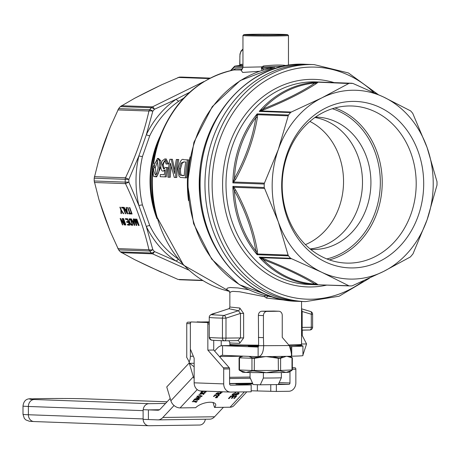 <?xml version="1.0" encoding="UTF-8"?>
<svg xmlns="http://www.w3.org/2000/svg" width="460" height="460" viewBox="0 0 460 460"><rect width="100%" height="100%" fill="white"/><g stroke="black" fill="none" stroke-linecap="round" stroke-linejoin="round"><path stroke-width="0.69" d="M306.067 64.417A118.582 101.073 -87.9 0 1 310.379 64.463A118.582 101.073 92.1 0 0 212.664 138.88A118.582 101.073 92.1 0 0 301.748 301.472A118.582 101.073 -87.9 0 1 204.987 181.821A118.582 101.073 -87.9 0 1 306.067 64.417M310.12 248.912A66.182 56.413 92.1 0 0 362.44 185.023A66.182 56.413 92.1 0 0 314.904 117.495M258.595 345.161A35.851 0.799 180 0 1 229.856 344.379L229.885 344.856A35.822 0.799 0 0 0 258.612 345.638M289.173 345.46A35.822 0.799 0 0 0 301.53 344.856L301.559 344.379A35.851 0.799 180 0 1 288.771 344.988M276.155 35.069A19.993 0.448 0 0 0 285.695 34.696A19.993 0.448 0 0 0 275.672 34.299A19.993 0.448 0 0 0 255.26 34.31A19.993 0.448 0 0 0 245.72 34.696A19.993 0.448 0 0 0 256.134 35.081A19.993 0.448 0 0 0 276.155 35.069M277.167 35.104A21.925 0.489 0 0 0 287.627 34.678A21.925 0.489 0 0 0 276.207 34.258A21.925 0.489 0 0 0 254.248 34.27A21.925 0.489 0 0 0 243.788 34.678A21.925 0.489 0 0 0 254.782 35.115A21.925 0.489 0 0 0 277.167 35.104M287.627 34.678L288.454 35.506A22.753 0.506 180 0 1 288.46 35.518A22.753 0.506 180 0 1 277.598 35.949A22.753 0.506 180 0 1 254.593 35.96A22.753 0.506 180 0 1 242.955 35.518A22.753 0.506 180 0 1 242.96 35.506L242.955 67.24M181.786 77.073L210.099 78.102L181.786 77.073A101.344 86.382 92.1 0 0 179.4 77.107L161.667 84.778L150.788 90.051A8397.306 7053.577 29.9 0 0 144.659 93.11L134.659 98.267L120.347 106.599A101.344 86.382 92.1 0 0 118.657 108.6L110.176 127.311L105.449 139.621A8397.306 8256.218 8.4 0 0 102.908 146.849L98.986 159.137L94.196 178.181A101.344 86.382 92.1 0 0 94.196 180.981L98.986 199.738L102.908 211.87A8397.306 8180.324 173.2 0 0 105.449 219.023L110.176 231.253L118.657 249.895A101.344 86.382 92.1 0 0 120.347 251.856L134.659 259.63L144.659 264.465A8397.306 6870.353 151.9 0 0 150.788 267.358L178.014 279.427L202.728 280.583L179.4 279.732M124.177 207.351L125.218 209.311L126.46 209.357L126.092 207.42L126.506 207.437L127.656 213.837L127.23 213.82L123.734 207.339L124.177 207.351M126.845 222.37L126.575 221.611L128.213 221.668L127.437 219.483L125.614 219.414L125.344 218.655L127.558 218.736L129.846 225.176L127.702 225.095L127.431 224.336L129.179 224.399L128.484 222.433L126.845 222.37L127.495 222.048L127.351 221.639M133.665 218.96L134.809 225.354L134.383 225.337L130.881 218.856L131.33 218.874L132.365 220.834L133.613 220.88L133.245 218.943L133.665 218.96M125.471 225.015L123.182 218.575L123.579 218.592L125.862 225.026L125.471 225.015L125.798 224.848M136.815 219.075L139.098 225.509L138.506 225.492L135.7 219.949L136.787 225.429L136.258 225.406L133.975 218.971L134.355 218.983L136.263 224.371L135.217 219.012L135.573 219.029L138.379 224.537L136.436 219.058L136.815 219.075M122.44 224.905L120.152 218.465L120.554 218.483L123.918 223.594L122.124 218.534L122.498 218.552L124.786 224.992L124.384 224.974L121.02 219.863L122.814 224.917L122.44 224.905L122.757 224.744M130.565 218.845L132.854 225.285L131.267 225.136L130.669 224.658L129.266 222.007L129.099 218.88L130.565 218.845M131.692 213.98L129.409 207.54L129.8 207.558L132.083 213.998L131.692 213.98L132.02 213.82M123.435 207.328L125.718 213.762L125.327 213.75L123.309 208.07L121.848 208.018L121.578 207.259L123.435 207.328M128.869 213.877L128.599 213.118L129.582 213.152L127.57 207.477L127.96 207.489L129.979 213.17L130.956 213.204L131.221 213.963L128.869 213.877L129.524 213.555L129.381 213.147M120.278 207.213L121.245 209.938L123.705 213.693L123.228 213.676L121.267 210.617L121.446 213.607L120.986 213.589L120.853 209.927L119.882 207.195L120.278 207.213M228.942 340.745L229.856 342.786A35.851 0.799 0 0 0 239.689 343.338A2.76 2.001 91.3 0 0 237.751 340.624L224.624 340.803M229.16 308.74L238.383 310.73A2.76 1.989 89.8 0 0 239.821 308.039L229.868 307.027L229.034 308.85M216.062 312.921A2.76 1.455 71.8 0 1 216.073 312.915L211.215 314.686L223.997 315.445A2.76 2.11 91.4 0 0 222.439 318.136L225.992 318.153A2.76 1.374 -108.2 0 0 223.997 315.445L238.383 310.73L240.494 313.398L243.633 313.398L239.821 308.039M239.689 343.338L243.633 337.904L225.992 338.1L225.992 318.153L240.494 313.398L240.494 337.899L237.751 340.624L224.589 340.803A2.76 1.443 -90.8 0 0 225.992 338.1L222.439 338.083A2.76 2.11 91.5 0 0 224.48 340.803L224.48 340.803A2.76 2.11 91.5 0 0 224.549 340.803A2.76 1.443 -90.8 0 0 224.589 340.803A2.76 2.76 0 0 1 224.48 340.803C204.689 340.038 213.929 340.107 210.933 339.877L209.237 337.324L209.254 317.325C210.024 317.67 214.417 317.94 222.439 318.136L222.439 338.083A56.534 1.259 180 0 1 209.254 337.341A2.76 2.754 112.9 0 0 210.933 339.877M216.085 312.909L229.327 308.568L216.073 312.915A2.76 1.455 71.8 0 1 216.085 312.909C211.462 313.846 209.179 315.313 209.237 317.308A2.76 2.754 118 0 1 211.215 314.686M229.063 290.818L229.862 292.888L230.535 291.939L232.725 291.364L239.574 291.761L264.632 296.706L266.369 298.051L292.779 301.047M242.955 64.343L241.287 64.279A1.104 0.943 -87.9 0 1 240.407 65.395L242.955 65.487M241.287 64.279L240.712 64.555A1.104 0.828 -136.9 0 1 240.58 65.32A1.104 0.828 -136.9 0 1 240.574 65.32A1.104 0.828 -136.9 0 1 240.517 65.377M240.333 65.4L235.14 66.073A1.104 0.598 -99.2 0 0 235.083 66.073A1.104 0.598 -99.2 0 0 234.951 66.125M286.867 65.671C282.233 64.745 274.465 64.854 263.557 65.987L261.688 66.895L242.955 67.298L241.736 69.96M261.383 68.62A1.104 0.477 162 0 0 262.079 68.189L262.263 67.545L261.688 66.895L261.383 68.62L262.171 70.397M263.781 69.914A1.104 0.943 92.1 0 0 263.787 69.799L262.079 68.189L269.502 68.459M262.263 67.545L263.568 67.108L263.557 65.987M273.614 67.683L263.568 67.108L281.899 66.194M273.269 297.16A115.822 98.722 -87.9 0 1 188.036 182.787A115.822 98.722 -87.9 0 1 274.677 67.511L273.177 67.735M233.898 69.949L241.707 69.966M242.673 68.701L241.764 68.994A1.104 0.943 92.1 0 1 240.959 70.098L242.69 72.433L259.423 71.3M233.818 69.989A1.104 0.822 42.8 0 0 233.829 69.414L233.243 70.046M248.687 289.719L237.981 287.943L230.121 287.506L227.522 288.075L226.768 288.845L227.183 289.858L229.344 291.134M158.464 158.493L160.569 160.419L160.747 165.163M160.661 166.238L160.505 167.762L156.728 176.807L155.652 176.818M184.592 159.764L188.6 159.885A112.378 95.784 92.1 0 0 186.593 177.83L185.42 177.847A113.758 96.962 -87.9 0 1 187.392 159.902L184.834 159.752M169.872 159.263A113.758 96.962 92.1 0 0 167.894 177.209L169.13 177.255A113.758 96.962 -87.9 0 1 170.476 163.168L174.265 177.439L175.588 177.491A113.758 96.962 -87.9 0 1 177.566 159.539L176.329 159.493A113.758 96.962 92.1 0 0 174.57 173.587L171.195 159.309L169.872 159.263L172.396 159.292L174.84 170.298M176.329 159.493L178.767 159.522A112.378 95.784 92.1 0 0 176.761 177.474L175.588 177.491M171.212 166.451A112.378 95.784 92.1 0 0 170.309 177.238L169.13 177.255M160.31 174.593A113.758 96.962 92.1 0 0 160.201 176.697L165.065 176.876L166.727 167.693L165.634 167.377L163.662 169.061L162.058 164.91L164.726 160.592L166.146 164.053L167.428 163.909L165.1 158.786L162.161 160.868L160.758 165.071C160.85 169.51 161.655 171.488 163.168 170.993L165.111 169.941L164.214 174.731L160.31 174.593L164.226 174.673M164.916 170.901L163.329 170.993M166.066 158.769L168.619 163.892L166.146 164.053M165.301 160.741L163.967 162.334L163.248 164.893L164.318 168.923M165.634 167.377L167.917 167.676L166.244 176.858L165.065 176.876M177.755 258.601A91.005 77.567 -87.9 0 1 149.742 225.538L142.445 204.987A91.005 77.567 -87.9 0 1 142.445 156.532L149.742 135.78A91.005 77.567 -87.9 0 1 178.957 101.12L183.609 98.193M301.559 327.416L302.162 327.405L302.162 311.489L311.299 314.232L311.299 327.278L302.162 327.405L302.088 330.09L309.856 329.987A2.76 1.443 89.2 0 0 309.896 329.987L301.559 330.171M301.484 308.809L302.162 311.489L301.559 311.5M125.913 209.846L125.632 209.329M126.914 209.708L125.58 210.007L127.213 213.152L127.506 213.003M127.213 213.152L126.592 210.047L126.943 209.869M126.592 210.047L125.58 210.007M126.46 209.357L126.822 209.179M127.23 213.82L127.615 213.624M127.702 219.144L126.264 219.092L126.12 218.684M128.754 222.094L127.495 222.048M129.72 224.819L128.351 224.767L128.208 224.365M128.213 221.668L128.541 221.507M127.437 219.483L127.765 219.316M125.614 219.414L126.264 219.092M128.484 222.433L128.811 222.266M129.179 224.399L129.513 224.233M127.702 225.095L128.351 224.767M134.383 225.337L134.768 225.147M133.061 221.363L132.785 220.846M134.36 224.67L133.745 221.565L132.733 221.53L134.36 224.67L134.659 224.52M133.613 220.88L133.975 220.696M132.733 221.53L134.067 221.231M133.745 221.565L134.096 221.392M138.506 225.492L139 225.239M136.258 225.406L136.735 225.17M138.379 224.537L138.696 224.382M136.263 224.371L136.551 224.227M123.918 223.594L124.234 223.439M121.02 219.863L121.354 219.696M124.384 224.974L124.717 224.808M132.727 224.928L131.319 224.33M131.008 224.336L132.192 224.509L130.445 219.592L129.806 219.57L129.243 219.995L129.674 222.036L131.008 224.336M129.415 219.65L129.501 218.805M130.715 219.253L129.243 219.995M130.462 219.242L129.892 219.667M130.445 219.592L130.772 219.426M132.192 224.509L132.52 224.342M125.327 213.75L125.655 213.584M123.309 208.07L123.642 207.908M121.848 208.018L122.504 207.696L122.36 207.287M123.579 207.73L122.504 207.696M131.1 213.612L129.524 213.555M129.582 213.152L129.915 212.992M123.228 213.676L123.579 213.498M121.267 210.617L121.584 210.456M120.853 209.927L121.181 209.76M120.986 213.589L121.428 213.371M163.168 170.993L164.433 170.976M167.428 163.909L168.619 163.892M166.727 167.693L167.917 167.676M171.195 159.309L172.396 159.292M177.566 159.539L178.767 159.522M185.075 159.752L183.873 159.769C181.878 158.2 179.929 161.167 178.02 168.682L178.957 176.065L180.331 177.399L185.42 177.847M181.073 163.07L183.655 161.897L185.742 161.972A113.758 96.962 92.1 0 0 184.23 175.68L180.533 175.179C179.71 175.651 179.32 173.518 179.348 168.768L181.073 163.07L182.263 163.053L180.533 168.751C180.395 173.029 180.786 175.162 181.711 175.162L184.236 175.622M184.098 161.914L182.263 163.053M187.392 159.902L188.6 159.885M155.44 176.824C157.814 175.651 159.108 172.632 159.321 167.779L159.373 160.436L157.475 158.505L152.95 167.549C153.243 182.436 154.692 174.024 155.44 176.824L156.722 176.807M154.186 167.589C155.503 164.691 152.53 165.41 157.159 160.316L158.085 167.733L156.94 173.771L155.543 175.007C153.72 171.793 153.272 169.32 154.186 167.589L155.371 167.578L156.187 174.8M157.682 160.517L155.371 167.578M159.373 160.436L160.569 160.419M265.397 295.63L264.632 296.706L264.822 295.487M266.369 298.051L267.657 296.148M178.468 259.463A4.134 1.926 -56.9 0 0 176.22 261.142L183.178 264.759M149.742 225.538A4.134 1.144 -26 0 0 146.32 226.521M142.445 204.987A4.134 0.667 -13.3 0 0 138.874 205.493L146.326 226.51A93.075 79.333 92.1 0 0 176.22 261.142L154.474 251.551A4.134 1.254 112.7 0 1 152.478 253.822L188.548 269.986M142.445 156.532A4.134 0.489 13.2 0 1 138.862 155.934A93.075 79.333 92.1 0 0 138.862 205.43M149.742 135.78A4.134 0.983 25.7 0 1 146.337 134.711L138.868 155.934L128.857 179.388L125.223 179.314A101.344 86.382 92.1 0 0 125.223 182.114L128.857 182.125L125.488 183.632C136.062 205.781 143.882 227.815 148.954 249.734A4.134 1.627 -13.2 0 0 152.818 249.636L146.326 226.515M178.957 101.12A4.134 1.834 55.8 0 1 176.209 99.251L154.474 109.261A4.134 1.483 -139.1 0 0 151.369 107.726A101.344 86.382 92.1 0 0 149.684 109.727A4.134 1.443 39.4 0 1 152.818 111.222A4.134 1.46 -167 0 0 148.954 111.038C143.876 133.4 136.051 155.647 125.488 177.784L128.857 179.388A99.279 84.617 -87.9 0 0 128.857 182.125L138.874 205.488M189.612 92.31L176.209 99.262A93.075 79.333 92.1 0 0 146.366 134.653M146.337 134.711L152.818 111.222A99.279 84.617 -87.9 0 1 154.474 109.261A4.134 1.184 66.6 0 0 152.478 106.858L121.371 105.725M209.219 78.562A4.134 2.656 -120.4 0 0 209.122 78.568L208.236 79.085M121.371 252.689L152.478 253.822A4.134 3.525 92.1 0 1 151.369 252.983A4.134 1.616 -41.6 0 0 154.474 251.551A99.279 84.617 -87.9 0 1 152.818 249.636A4.134 1.575 140 0 1 149.684 251.028A101.344 86.382 92.1 0 0 151.369 252.983L120.347 251.856M263.379 372.663L263.379 378.028L260.285 384.807L278.271 384.566L281.365 377.781L281.365 372.531M260.285 384.807L253.144 384.548L250.05 377.545L250.05 372.531M263.379 378.028A16.549 0.368 0 0 0 281.365 377.781M309.896 121.434A66.182 56.413 -87.9 0 1 339.244 206.891A66.182 56.413 -87.9 0 1 305.411 244.622M316.796 284.613A2.208 2.058 137.4 0 1 317.883 284.631L316.388 283.584A2.208 1.616 -59.4 0 0 314.933 284.044L317.808 284.774L349.134 285.919L321.873 272.332L290.559 258.267A101.344 86.382 -87.9 0 1 288.477 255.858L257.151 254.713L257.571 253.977L257.404 251.35A2.208 1.046 -9.7 0 0 255.846 251.137L256.68 253.414A2.208 1.61 -171.5 0 1 257.571 253.977L288.098 255.087L278.294 221.823L264.218 187.502A101.344 86.382 -87.9 0 1 264.218 184.046L232.886 182.907L235.623 179.371L234.399 178.601L233.484 181.24A2.208 0.949 -139.2 0 1 233.898 182.028L264.431 183.137L278.294 149.552L288.477 115.029A101.344 86.382 -87.9 0 1 290.559 112.556L259.233 111.418L263.798 109.825A2.208 0.408 68 0 1 263.149 108.922L260.791 110.371A2.208 0.46 -106.8 0 1 260.745 110.929L291.272 112.044L321.873 97.848L349.134 83.306A101.344 86.382 -87.9 0 1 352.078 83.266L320.976 82.133M320.861 82.127L352.906 83.444L383.508 97.002L410.653 110.917A101.344 86.382 -87.9 0 1 412.735 113.327L427.087 147.511L437 181.683A101.344 86.382 -87.9 0 1 437 185.138L427.087 219.788L413.017 253.811A101.344 86.382 -87.9 0 1 410.366 256.956L383.508 271.486A94.449 80.506 -87.9 0 1 321.873 272.332A94.449 80.506 -87.9 0 1 278.294 221.823A94.449 80.506 -87.9 0 1 278.294 149.552A94.449 80.506 -87.9 0 1 321.873 97.848A94.449 80.506 -87.9 0 1 383.508 97.002A94.449 80.506 -87.9 0 1 427.087 147.511A94.449 80.506 -87.9 0 1 427.087 219.788A94.449 80.506 -87.9 0 1 383.508 271.486L352.078 285.878A101.344 86.382 -87.9 0 1 349.134 285.919M288.098 255.087L288.477 255.858M264.431 183.137L264.218 184.046M291.272 112.044L290.559 112.556M332.333 108.721A77.217 65.814 -87.9 0 1 375.314 211.985A77.217 65.814 -87.9 0 1 326.865 258.928M315.462 117.104A66.182 56.413 -87.9 0 1 316.905 117.133A66.182 56.413 -87.9 0 1 366.626 207.886A66.182 56.413 -87.9 0 1 312.087 249.418A66.182 56.413 -87.9 0 1 310.649 249.343M287.092 153.703A83.283 70.984 -87.9 0 1 379.862 107.37A83.283 70.984 -87.9 0 1 418.289 215.631A83.283 70.984 -87.9 0 1 325.519 261.964A83.283 70.984 -87.9 0 1 287.092 153.703M411.096 213.762A78.597 66.993 -87.9 0 1 346.328 263.085A78.597 66.993 -87.9 0 1 287.281 155.319A78.597 66.993 -87.9 0 1 352.049 105.995A78.597 66.993 -87.9 0 1 411.096 213.762M334.966 107.95A78.597 66.993 -87.9 0 1 377.125 212.526A78.597 66.993 -87.9 0 1 329.435 259.894M348.416 83.507L317.808 82.162L314.933 83.059C301.582 91.919 284.32 100.539 263.149 108.922A100.7 85.83 -87.9 0 1 314.933 83.059A2.208 1.575 57.1 0 0 316.388 83.559L317.883 82.397A2.208 2.03 38.5 0 1 316.796 82.397M316.388 283.584C302.709 275.442 285.177 267.168 263.798 258.761L259.233 257.128A101.344 86.382 92.1 0 0 315.589 284.728L348.416 285.74M263.798 258.761A2.208 0.448 -68.5 0 0 263.149 259.601C284.297 267.777 301.559 275.925 314.933 284.044A100.7 85.83 -87.9 0 1 263.149 259.601L260.791 258.175A2.208 0.431 -72.7 0 0 260.745 257.657L291.272 258.767M290.559 258.267L259.233 257.128L260.791 258.175M256.68 253.414L257.151 254.713A101.344 86.382 92.1 0 1 232.886 186.357L234.399 190.704C245.496 210.933 252.643 231.081 255.846 251.137A100.7 85.83 -87.9 0 1 234.399 190.704L235.623 189.98L233.898 187.295A2.208 0.88 -40.1 0 1 233.484 188.054M264.431 188.405L233.898 187.295L232.886 186.357L264.218 187.502M233.484 181.24L232.886 182.907A101.344 86.382 92.1 0 1 239.453 145.768A101.344 86.382 92.1 0 1 257.151 113.884L255.846 117.582C252.655 138.092 245.502 158.43 234.399 178.601A100.7 85.83 -87.9 0 1 255.846 117.582A2.208 0.96 9.5 0 0 257.404 117.409L257.571 114.701A2.208 1.541 -8.1 0 1 256.68 115.247M288.098 115.811L257.571 114.701L257.151 113.884L288.477 115.029M260.791 110.371L259.233 111.418A101.344 86.382 92.1 0 1 317.808 82.162L349.134 83.306M321.201 82.139L320.752 82.121A101.344 86.382 92.1 0 1 322.966 82.173L316.095 81.92A101.344 86.382 -87.9 0 0 232.576 145.521A101.344 86.382 -87.9 0 0 279.341 277.259A101.344 86.382 -87.9 0 0 308.717 284.481L315.589 284.728A101.344 86.382 92.1 0 0 317.722 284.774M143.169 409.693L157.803 410.228A9.654 5.043 -90.8 0 0 157.935 410.228A9.654 5.043 -90.8 0 0 160.327 409.026L170.194 398.486M214.613 351.049L217.39 348.082A19.303 10.085 89.2 0 1 222.168 345.673A19.303 10.085 89.2 0 1 222.433 345.678L258.14 347.07L258.612 345.724L258.393 315.399L263.436 315.583A4.134 3.525 -87.9 0 1 266.967 311.397L278.72 311.236A4.134 3.525 -87.9 0 1 278.869 311.242A4.134 3.525 -87.9 0 1 282.244 315.324L282.244 337.381L289.26 345.558C291.416 352.21 291.985 355.781 290.984 356.27L258.123 356.724L258.123 347.07M273.976 311.063A4.134 3.525 92.1 0 0 273.827 311.058A4.134 3.525 92.1 0 0 273.677 311.058L278.72 311.236M266.967 311.397L261.918 311.219L273.677 311.058M261.918 311.219A4.134 3.525 92.1 0 0 258.393 315.399M301.559 344.017L306.561 343.948L302.266 335.518L302.266 330.09M301.559 335.53L302.266 335.518M258.393 337.456L263.436 337.64L263.436 315.583M174.047 405.513L162.846 417.473A19.303 10.085 89.2 0 1 158.067 419.876A19.303 10.085 89.2 0 1 157.803 419.876L143.123 419.342M209.53 419.169A19.303 10.085 -90.8 0 0 209.794 419.169A19.303 10.085 -90.8 0 0 214.573 416.766L223.422 407.313M219.656 356.805L219.914 356.529A9.654 5.043 -90.8 0 1 222.301 355.327A9.654 5.043 -90.8 0 1 222.433 355.327L258.123 356.724C261.55 356.195 263.396 352.59 263.655 345.909L263.436 337.64M291.048 356.264L291.732 356.201A37.231 0.834 0 0 0 302.939 355.609L302.939 345.96A37.231 0.834 0 0 0 300.978 345.69L301.748 345.621L300.19 345.069M301.748 345.747L294.095 345.345M306.561 343.948L302.939 355.039M289.679 346.581L291.732 346.553A37.231 0.834 0 0 0 302.939 345.96M290.772 346.627L290.984 351.009M258.612 345.724L289.26 345.558M222.554 345.684L222.554 355.333M291.732 346.553L291.732 356.201M199.065 396.974L197.075 396.135M202.101 395.79L201.129 396.56M197.501 396.399L198.979 396.974L201.474 396.319L200.106 395.703L197.61 396.123L197.581 396.514M201.399 396.077L199.996 395.462M201.503 395.916L201.474 396.319M198.737 397.233L197.144 396.376L200.353 395.45L202.009 396.307L198.662 396.991M197.001 396.779L197.144 396.376M221.105 392.874L218.948 394.013L218.339 393.656L216.717 394.174L215.924 393.944M220.42 393.231L220.018 392.759L220.42 393.231M219 393.145L219.276 393.674L219 393.145M218.017 392.696L216.562 393.288L216.505 393.841L216.631 393.53L217.103 394.065L218.655 393.306L219.127 393.329L219.345 393.915L220.489 393.472L220.093 393.001L220.501 392.673L220.967 393.455L219.017 394.254L218.345 393.674M218.419 394.019L216.786 394.416L215.93 394.07L216.16 393.536L218.276 392.667L216.562 393.288L217.028 393.823M220.489 393.472L220.093 393.001M219.052 393.329L219.345 393.915M218.517 395.571L218.063 395.065L218.437 394.726L219.23 395.036L218.989 395.577L216.901 396.422L215.263 395.163L214.038 396.468L213.486 396.474L215.136 394.714L217.235 396.089L218.517 395.571L218.569 395.157M214.038 396.468L213.716 396.227M215.263 395.163L213.969 396.227M219.167 394.927L216.833 396.181L215.194 394.921M218.442 395.33L217.988 394.824M221.944 392.161L218.385 391.627M218.96 391.65L222.203 392.202L221.956 392.466L217.959 391.615M217.494 397.152L215.901 397.089L217.844 396.779L217.494 397.152L216.2 396.882M240.517 391.937L235.767 392M216.924 397.756L215.343 397.693L217.275 397.382L216.924 397.756L215.642 397.486M237.958 393.725L237.791 392.955L234.991 394.542L232.996 395.134L232.07 394.853M237.21 393.334L235.06 394.778L233.065 395.376L232.087 394.979L232.449 394.151L235.825 392.673L233.174 394.116L233.404 394.945L238.211 392.765L239.119 393.122L238.74 393.938L235.767 395.238L238.027 393.967L237.866 393.197L238.257 393.162L237.136 393.093M239.056 393.012L238.671 393.697L235.692 394.996M235.549 392.69L233.105 393.875L233.329 394.703M233.404 394.945L232.881 394.594M233.111 396.434L231.081 396.462L229.132 398.538L228.43 398.55L230.793 396.02L236.768 395.939L234.473 398.389L233.766 398.4L235.641 396.399L233.818 396.422L232.058 398.297L231.351 398.308L233.036 396.192L231.006 396.221L228.654 398.303M235.641 396.399L233.743 396.181L231.581 398.061M236.463 395.945L233.996 398.153M200.56 397.768L195.948 398.797L199.421 398.987L194.718 399.05L199.571 397.762L196.098 397.578L199.559 397.733M195.943 398.791L194.948 398.803M202.101 391.483L201.693 392.11M205.482 391.719L204.102 391.121M205.591 391.563L205.557 391.954L204.274 391.362L201.606 392M206.172 391.431L205.263 392.173M202.089 392.472L201.152 391.776M205.447 391.155L206.235 391.546L206.086 391.954L204.027 392.708L205.557 391.954M201.704 391.747L202.463 392.524L202.003 392.529M202.072 392.771L201.227 392.018L204.51 391.109M201.083 392.38L201.227 392.018M198.812 399.636L194.666 399.694L193.804 400.608L193.252 400.62L194.338 399.452L198.812 399.636L194.597 399.452L193.482 400.372M202.164 393.605L200.071 393.329L200.307 393.081L205.005 393.018L202.446 393.3L203.906 394.191L203.596 394.53L202.423 393.772L198.858 394.628L202.164 393.605L201.635 393.064L200.301 393.087M203.717 394.076L202.153 393.576M204.775 393.265L202.446 393.3M197.576 400.953L194.85 401.54L196.529 402.074L196.259 402.362L194.246 401.655L192.251 401.683L197.512 400.729M194.246 401.655L192.481 401.436M196.259 402.362L194.172 401.413M194.155 378.66A8.274 6.198 -136.9 0 1 193.338 376.763L189.215 362.952L166.75 386.946L170.873 400.758A8.274 6.198 43.1 0 0 180.084 407.905L195.707 407.692A11.028 4.485 -16.6 0 1 207.058 402.517A11.028 4.485 -16.6 0 1 215.683 404.409A11.028 4.485 -16.6 0 1 214.515 407.433L230.034 407.221A8.274 6.198 43.1 0 0 233.91 405.634L246.819 391.851M194.155 366.804L189.629 363.331L188.439 360.41L189.629 363.331L194.155 363.268M221.231 340.705L221.231 345.77M204.418 322.126L209.237 322.058M189.227 361.813A8.274 4.324 89.2 0 0 190.365 356.264L190.365 323.696A1.38 1.173 -87.9 0 1 190.578 322.897M188.439 360.41L186.57 357.058A1.38 0.719 -90.8 0 0 186.76 356.132L186.76 323.564A1.38 1.173 -87.9 0 1 187.939 322.172L190.894 322.132M200.813 321.994L209.237 321.879M214.515 407.433L213.049 402.517M189.215 362.952L189.514 362.946M289.967 371.525L289.967 382.99A1.38 1.173 92.1 0 1 288.794 384.387L278.288 384.531M292.341 367.718L295.124 367.822A1.38 0.719 89.2 0 1 295.849 369.225L295.849 382.91A8.274 7.049 -87.9 0 1 288.794 391.276L276.356 391.448L276.356 384.704M209.237 322.299L197.15 321.862A1.38 0.719 -90.8 0 0 197.127 321.862A1.38 0.719 -90.8 0 0 197.11 321.862M190.549 349.485L194.155 358.202L194.155 382.823L223.698 383.899A8.274 7.049 -87.9 0 0 230.448 392.07A8.274 7.049 -87.9 0 0 230.753 392.07L251.177 391.793L251.177 384.899L230.753 385.181A1.38 1.173 92.1 0 1 229.574 383.818L229.574 368.92A1.38 0.719 -90.8 0 0 229.218 367.712L213.722 350.037L213.722 340.348M223.698 383.899L223.698 369A1.38 0.719 -90.8 0 0 223.336 367.793L207.845 350.117L213.722 350.037M207.845 350.117L207.845 323.926A1.38 0.719 -90.8 0 0 207.126 322.517L191.268 321.942A1.38 0.719 -90.8 0 0 191.251 321.942A1.38 0.719 -90.8 0 0 190.549 323.294M194.155 382.823A8.274 7.049 92.1 0 0 200.905 390.994L230.448 392.07M276.356 391.448L251.177 390.781M252.804 383.904L235.899 384.134L251.177 384.899M270.762 391.379L270.762 384.813M148.402 418.847L148.402 410.573M148.988 409.877L159.488 409.733M85.318 398.82A6.894 5.877 92.1 0 0 85.065 398.808C73.68 398.389 43.372 398.343 32.045 398.889C26.697 398.153 23.684 400.539 23 406.042A36.541 0.816 0 0 0 28.388 406.467L143.112 410.648A6.894 5.877 -87.9 0 1 148.988 403.673L34.264 399.498A29.647 0.661 180 0 1 44.045 398.584A29.647 0.661 180 0 1 84.812 398.803L167.089 401.798M165.548 403.449L148.988 403.673M205.333 419.232A6.894 5.877 -87.9 0 1 199.536 425.04L148.988 425.73A6.894 5.877 -87.9 0 1 148.741 425.724A6.894 5.877 -87.9 0 1 143.112 418.916L28.388 414.742A6.894 5.877 92.1 0 0 34.017 421.55L148.741 425.724M143.112 410.648L143.112 418.916M289.363 356.299L291.795 357.305A0.552 0.471 117.4 0 1 292.008 357.788L292.008 369.995A0.552 0.466 59 0 1 291.795 370.467L291.738 370.421M283.32 356.379L280.284 357.782A0.552 0.466 59 0 1 280.611 358.259L286.229 356.339M280.284 357.782L278.38 357.805L278.265 358.288L280.611 358.259L280.611 370.467L251.965 370.484L239.413 369.966M239.907 357.121L239.614 357.293A0.552 0.466 59 0 1 239.62 357.288L241.707 356.08M259.457 356.707L254.253 357.822L254.386 358.305L265.316 356.626M278.38 357.805L272.13 356.534M239.614 357.293L239.079 357.943L239.079 369.84L242.564 372.169A23.167 0.517 180 0 0 245.956 372.422L252.293 370.961L254.253 370.984L266.317 372.663A23.167 0.517 180 0 1 245.956 372.422L239.677 370.501A0.552 0.448 -61.3 0 1 239.482 370.03L239.482 357.822A0.552 0.46 -115.4 0 1 239.677 357.339L239.62 357.288M254.253 357.822L252.293 357.794A0.552 0.448 118.7 0 0 251.965 358.277L254.386 358.305L254.253 370.984M243.167 356.138L239.677 357.339M252.293 357.794L248.86 356.362M252.293 370.961A0.552 0.46 -115.4 0 1 251.965 370.484L251.965 358.277L239.482 357.822M278.38 370.967L280.284 370.944L286.068 372.393A23.167 0.517 180 0 1 266.317 372.669L278.38 370.967L278.265 358.288L266.582 356.609M291.933 369.938L280.611 370.467A0.552 0.471 -62.6 0 1 280.284 370.944M291.513 370.639L288.857 372.169A23.167 0.517 180 0 1 286.068 372.399L291.513 370.639L292.341 369.811L292.341 357.914L290.07 356.287M98.986 159.137A1754.175 861.77 115.3 0 1 110.176 127.311M94.196 178.181L125.223 179.314A4.134 3.525 92.1 0 1 125.488 177.784L94.38 176.651M117.84 109.905L148.954 111.038A4.134 3.525 92.1 0 1 149.684 109.727L118.657 108.6M94.38 182.499L125.488 183.632A4.134 3.525 92.1 0 1 125.223 182.114L94.196 180.981M110.176 231.253A1754.175 831.801 63.5 0 1 98.986 199.738M118.657 249.895L149.684 251.028A4.134 3.525 92.1 0 1 148.954 249.734L117.84 248.601M161.667 272.377A1754.175 314.577 19.4 0 1 134.659 259.63M202.296 280.312L178.014 279.427M243.633 337.904L243.633 313.398M209.254 317.325L209.254 337.341A13.788 0.31 180 0 1 209.237 337.324M240.712 64.555L239.878 65.441M239.867 65.446L239.867 56.787A7.17 3.749 89.2 0 1 242.955 49.841M242.955 66.355L235.14 66.073A1.104 0.943 92.1 0 0 234.318 67.177L242.949 67.493M264.132 69.811L263.787 69.799M214.13 122.636A115.822 98.722 92.1 0 0 199.214 184.023A115.822 98.722 92.1 0 0 209.984 236.463M153.634 163.611A112.378 95.784 -87.9 0 1 234.393 69.862A1.104 0.943 92.1 0 0 235.198 68.758L233.829 69.414M241.764 68.994L235.198 68.758M234.128 69.88C198.484 77.866 173.374 101.148 158.798 139.731A111.82 95.312 92.1 0 0 156.043 215.383L183.592 265.19L229.465 291.329A112.378 95.784 -87.9 0 1 152.755 171.465M188.496 200.548A112.378 95.784 -87.9 0 1 190.089 156.889M156.043 215.383L154.192 208.455A91.557 78.039 -87.9 0 1 156.446 146.51L158.798 139.731M159.971 136.493A91.005 77.567 92.1 0 0 156.981 218.701M231.236 70.466L234.318 67.177A1.104 0.828 -136.9 0 1 234.778 66.223M310.466 311.506A2.76 1.409 106.7 0 1 310.649 311.541A2.76 1.409 106.7 0 1 311.299 314.232L312.616 314.18A2.76 2.76 0 0 0 310.649 311.541L301.559 308.809M311.299 327.278A2.76 1.443 89.2 0 1 309.896 329.987A2.76 2.76 0 0 0 312.616 327.227L311.299 327.278M126.943 211.928L127.282 211.755M134.09 223.451L134.435 223.278M131.83 225.245L132.48 224.923M131.267 225.136L131.916 224.808M129.266 222.007L129.605 221.841M130.669 224.658L131.157 224.411M121.957 211.715L122.297 211.542M162.058 164.91L163.248 164.893M182.183 175.605L183.362 175.588M179.348 168.768L180.533 168.751M180.533 175.179L181.711 175.162M157.475 158.505L158.677 158.487M159.321 167.779L160.505 167.762M134.659 98.267A1754.175 386.923 160.5 0 1 161.667 84.778M209.881 78.217L179.4 77.107M178.014 77.435L209.122 78.568A4.134 3.525 92.1 0 1 209.536 78.395M204.01 81.523L152.478 106.858A4.134 3.525 92.1 0 0 151.369 107.726L120.347 106.599M200.094 184.178A118.582 101.073 -87.9 0 1 301.197 64.239A118.582 101.073 -87.9 0 1 305.509 64.291C249.36 60.53 197.944 119.192 199.485 184.126C198.202 245.427 243.811 300.794 296.878 301.294A118.582 101.073 -87.9 0 1 200.094 184.178M258.618 345.77A17.854 0.397 180 0 1 249.355 345.563M247.871 345.546L248.446 345.995L258.606 346.311A17.308 0.385 180 0 1 253.201 345.69M349.031 285.913L317.82 284.78M257.404 251.35C254.006 231.023 246.744 210.565 235.623 189.98M235.623 179.371C246.75 158.849 254.012 138.195 257.404 117.409M263.798 109.825C285.206 101.206 302.732 92.448 316.388 83.559M378.074 94.472L348.433 72.956L314.128 64.601A118.582 101.073 92.1 0 0 216.407 139.018A118.582 101.073 92.1 0 0 271.124 293.164A118.582 101.073 92.1 0 0 305.497 301.61L296.878 301.294M363.268 281.089A116.098 98.957 -87.9 0 1 273.228 290.91A116.098 98.957 -87.9 0 1 226.211 124.643A116.098 98.957 -87.9 0 1 373.905 92.569M334.138 82.61A103.828 88.498 92.1 0 0 227.309 150.863A103.828 88.498 92.1 0 0 277.23 279.519A103.828 88.498 92.1 0 0 326.767 285.102M162.846 417.473L214.573 416.766M241.442 356.235L219.914 356.529M240.712 345.425L222.433 345.678M197.225 389.603L180.084 407.905M230.034 407.221L244.392 391.885M250.332 378.252L229.574 378.54M190.365 356.264L193.332 356.224M186.76 323.564L190.365 323.696M187.939 322.172L190.791 322.276M170.873 400.758L193.338 376.763M279.289 382.599L289.967 382.99M295.849 369.225L292.341 369.271M295.124 367.822L292.341 367.856M223.698 369L229.574 368.92M223.336 367.793L229.218 367.712M207.845 323.926L209.237 323.903M207.126 322.517L209.237 322.489M257.358 390.891L257.358 384.704M288.794 384.387L278.576 384.014M252.546 383.387L229.574 383.703M229.574 383.502L252.448 383.186M167.095 401.793L85.065 398.808A6.894 5.877 92.1 0 0 84.812 398.803M34.017 421.55L29.4 421.256L25.846 419.905L24.311 418.364L23 414.316A36.541 0.816 180 0 0 28.388 414.742L28.388 406.467A6.894 5.877 -87.9 0 1 34.264 399.498M287.005 356.327L292.008 357.788M243.788 34.678L242.96 35.506M229.856 292.888L229.856 307.021M229.856 342.786L229.856 344.379M301.559 301.467L301.559 344.379M240.58 65.32L235.083 66.073A1.104 1.104 0 0 0 234.45 66.412L230.5 70.633M288.46 35.518L288.46 65.337M239.706 65.458L239.97 54.038L241.109 50.916L242.955 49.036M273.309 297.171L239.401 284.677L211.663 259.066L193.597 223.675L187.427 183.04L193.913 142.301L212.255 106.639L240.177 80.598L274.195 67.568M283.613 66.251L282.106 66.194M312.616 314.18L312.616 327.227M129.461 219.621L130.111 219.299M157.366 158.505L158.568 158.487M314.128 64.601L305.509 64.291M325.162 82.282L322.966 82.173M369.403 278.277L339.1 296.228L305.497 301.61M273.827 311.058L278.869 311.242M158.067 419.876L209.794 419.169M240.522 345.425L222.168 345.673M250.05 377.039L229.574 377.315M23 406.042L23 414.316"/></g></svg>
